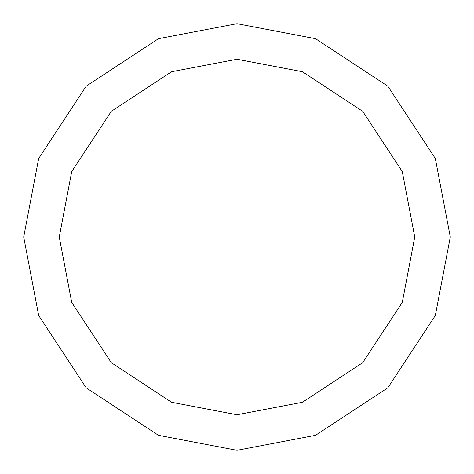 <?xml version="1.0" encoding="UTF-8"?>
<svg xmlns="http://www.w3.org/2000/svg" width="474" height="474" viewBox="0 0 474 474"><rect width="100%" height="100%" fill="white"/><g stroke="black" fill="none" stroke-linecap="round" stroke-linejoin="round"><path stroke-width="0.71" d="M59.25 237L71.728 171.57L111.313 111.313L171.57 71.728L237 59.25L302.43 71.728L362.687 111.313L402.272 171.57L414.75 237L59.25 237L71.728 302.43L111.313 362.687L171.57 402.272L237 414.75L302.43 402.272L362.687 362.687L402.272 302.43L414.75 237L450.3 237L435.322 315.512L387.827 387.827L315.512 435.322L237 450.3L158.488 435.322L86.173 387.827L38.678 315.512L23.7 237L38.678 315.512L86.173 387.827L158.488 435.322L237 450.3L315.512 435.322L387.827 387.827L435.322 315.512L450.3 237L435.322 158.488L387.827 86.173L315.512 38.678L237 23.7L158.488 38.678L86.173 86.173L38.678 158.488L23.7 237L414.75 237L402.272 302.43L362.687 362.687L302.43 402.272L237 414.75L171.57 402.272L111.313 362.687L71.728 302.43L59.25 237L23.7 237L38.678 158.488L86.173 86.173L158.488 38.678L237 23.7L315.512 38.678L387.827 86.173L435.322 158.488L450.3 237L414.75 237L402.272 171.57L362.687 111.313L302.43 71.728L237 59.25L171.57 71.728L111.313 111.313L71.728 171.57L59.25 237"/></g></svg>
